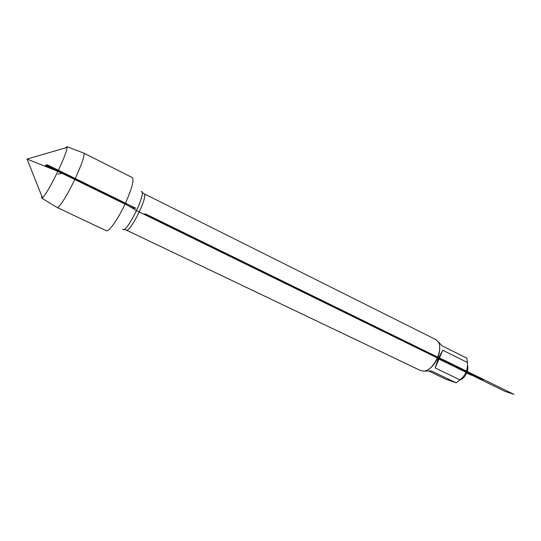 <?xml version="1.0" encoding="UTF-8"?>
<svg xmlns="http://www.w3.org/2000/svg" width="541" height="541" viewBox="0 0 541 541"><rect width="100%" height="100%" fill="white"/><g stroke="black" fill="none" stroke-linecap="round" stroke-linejoin="round"><path stroke-width="0.81" d="M126.188 230.033L420.749 370.659L424.313 371.092C433.442 370.274 443.397 349.912 438.433 342.203L435.904 339.653L143.96 193.685C148.964 194.882 130.205 233.259 126.188 230.033L123.923 229.364M57.055 207.433L106.293 230.723C108.667 232.387 117.897 219.443 125.025 204.113C131.876 188.883 134.29 180.038 132.274 177.563L83.645 153.029M467.471 365.161C468.188 367.4 467.931 370.017 466.707 373.02C464.976 376.759 462.717 379.085 459.938 379.992M438.115 341.675L442.173 345.895L466.768 358.142L467.478 362.511C467.891 369.726 465.402 375.528 460.012 379.924L456.171 382.839L431.36 370.923L423.975 371.14M429.094 371.2L445.825 379.221L456.171 382.839M467.478 362.511L442.775 350.264L438.284 358.46L435.153 367.914L460.012 379.924M442.775 350.264L435.153 367.914M439.61 346.45C440.022 349.973 439.339 353.855 437.554 358.101C435.207 363.315 432.151 367.082 428.391 369.408M57.184 207.521L57.245 207.548C58.908 208.522 67.463 194.956 74.78 179.49C81.86 164.194 84.89 155.402 83.855 153.11L83.794 153.076M65.109 147.991L66.949 146.685L67.138 147.402C66.786 151.02 63.696 159.013 57.873 171.389C50.807 185.834 45.674 194.659 42.468 197.864L41.792 198.155L41.691 195.91M143.324 213.972L478.359 378.01L484.127 379.89L145.942 214.121L143.324 213.972L137.772 211.254L125.451 204.113L62.262 173.14L57.968 174.182L62.262 173.14L27.05 159.074L42.468 197.864M466.707 373.02L464.996 371.302L475.722 376.556L470.359 374.812L466.707 373.02L471.867 374.697L143.71 213.993M437.554 358.101L435.904 356.6L478.413 377.429L474.301 376.09L437.554 358.101M504.875 391.339L438.967 359.082L437.784 358.007L443.262 359.718L513.95 394.375L504.875 391.339M133.16 208.102L45.762 165.269L47.209 164.755L135.696 208.17L133.16 208.102M45.376 165.404L126.209 204.119L46.465 165.019L45.376 165.404L126.209 204.119M122.753 229.303C126.438 234.104 147.321 191.392 141.269 191.419M143.96 193.685L142.033 192.298M41.792 198.155L57.245 207.548M66.949 146.685L83.855 153.11M27.05 159.074L67.138 147.402"/></g></svg>
